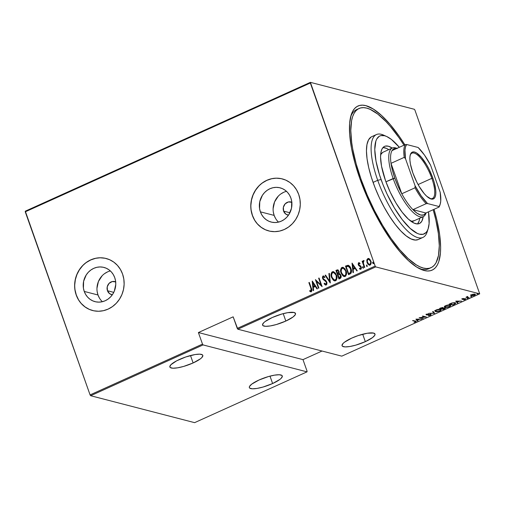 <?xml version="1.0" encoding="UTF-8"?>
<svg xmlns="http://www.w3.org/2000/svg" width="505" height="505" viewBox="0 0 505 505"><rect width="100%" height="100%" fill="white"/><g stroke="black" fill="none" stroke-linecap="round" stroke-linejoin="round"><path stroke-width="0.76" d="M357.944 109.086A87.359 28.261 65.7 0 0 350.647 116.769A87.359 28.261 -114.3 0 1 356.751 109.528L359.036 108.493M360.002 179.01A90.048 29.132 -114.3 0 1 351.12 115.077A90.048 29.132 -114.3 0 1 404.871 144.796L399.177 136.217L390.232 124.59L381.483 115.405L373.245 109.011L365.847 105.659L362.558 105.166L359.573 105.469L356.934 106.574L354.661 108.461L352.78 111.113L351.303 114.509L349.624 123.384L349.694 134.747L351.499 148.161L354.983 163.102L360.002 179.01L369.988 203.332L382.127 226.341L390.908 239.957L399.846 251.585L408.602 260.769L416.833 267.164L424.232 270.522L427.527 271.015L430.506 270.705L433.145 269.607L435.417 267.719L437.298 265.068L438.776 261.672L440.455 252.797L440.644 247.399L439.703 234.951L437.046 220.704L434.029 209.323A90.048 29.132 -114.3 0 1 420.81 269.304A90.048 29.132 -114.3 0 1 360.002 179.01M115.809 281.904L112.249 281.563L109.023 283.425L107.224 286.865L107.458 290.722A6.723 6.155 104.5 0 0 111.567 294.611L111.567 294.611A6.723 6.155 104.5 0 0 112.337 294.756L109.642 293.702L107.458 290.722L113.764 292.357L107.458 290.722A6.723 6.155 104.5 0 1 108.695 283.797A6.723 6.155 104.5 0 1 114.938 281.601A6.723 6.155 104.5 0 1 115.683 281.847M291.959 202.309L288.393 201.962L285.173 203.824L283.374 207.265L283.608 211.128A6.723 6.155 104.5 0 0 287.717 215.01L287.717 215.01A6.723 6.155 104.5 0 0 288.488 215.155L285.792 214.101L283.608 211.128L289.908 212.757L283.608 211.128A6.723 6.155 104.5 0 1 284.845 204.197A6.723 6.155 104.5 0 1 291.088 202A6.723 6.155 104.5 0 1 291.827 202.252M286.505 191.338A17.688 16.198 -75.5 0 0 274.152 215.401L260.384 211.835A17.688 16.198 104.5 0 1 263.642 193.598A17.688 16.198 104.5 0 1 280.073 187.822A17.688 16.198 104.5 0 1 290.886 198.048L291.713 201.343L291.505 208.205L288.879 214.575L286.771 217.264L284.233 219.479L281.367 221.133L278.287 222.168L275.099 222.541L271.93 222.232L268.906 221.266L266.141 219.669L263.743 217.504L261.798 214.859L260.384 211.835L259.557 208.54L259.772 201.678L262.398 195.309L264.5 192.62L267.038 190.404L269.904 188.75L272.99 187.715L276.178 187.349L279.341 187.652L282.364 188.618L285.129 190.215L287.534 192.38L289.479 195.025L290.886 198.048A17.688 16.198 104.5 0 1 287.629 216.285A17.688 16.198 104.5 0 1 271.204 222.061A17.688 16.198 104.5 0 1 260.384 211.835L274.152 215.401A17.688 16.198 -75.5 0 0 278.533 222.112M110.355 270.939A17.688 16.198 -75.5 0 0 98.002 294.996L84.24 291.429A17.688 16.198 104.5 0 1 87.498 273.192A17.688 16.198 104.5 0 1 103.923 267.416A17.688 16.198 104.5 0 1 114.736 277.649L115.563 280.938L115.771 284.372L114.326 291.114L112.729 294.175L110.62 296.864L108.089 299.074L105.223 300.734L102.136 301.763L98.948 302.135L95.786 301.832L92.756 300.86L89.991 299.263L87.592 297.104L85.648 294.459L84.24 291.429L83.413 288.14L83.622 281.272L86.248 274.909L88.356 272.22L90.887 270.005L93.753 268.351L96.84 267.315L100.028 266.943L103.197 267.246L106.22 268.218L108.985 269.815L111.384 271.974L113.328 274.625L114.736 277.649A17.688 16.198 104.5 0 1 111.485 295.886A17.688 16.198 104.5 0 1 95.054 301.662A17.688 16.198 104.5 0 1 84.24 291.429L98.002 294.996A17.688 16.198 -75.5 0 0 102.382 301.706M106.214 258.516A26.879 24.612 -75.5 0 0 81.254 267.303A26.879 24.612 -75.5 0 0 76.312 295.015L76.204 294.983A26.879 24.612 104.5 0 1 81.153 267.271A26.879 24.612 104.5 0 1 106.126 258.491A26.879 24.612 104.5 0 1 122.563 274.038L120.417 269.443L117.463 265.422L113.814 262.133L109.61 259.709L105.015 258.232L100.205 257.771L95.357 258.339L90.673 259.905L86.317 262.423L82.466 265.788L79.26 269.872L76.836 274.518L75.27 279.549L74.639 284.769L74.955 289.984L76.204 294.983L78.351 299.585L81.305 303.606L84.954 306.895L89.158 309.319L93.753 310.79L98.563 311.257L103.411 310.689L108.095 309.117L112.451 306.604L116.302 303.24L119.508 299.156L121.932 294.503L123.498 289.472L124.129 284.252L123.813 279.044L122.563 274.038A26.879 24.612 104.5 0 1 117.614 301.756A26.879 24.612 104.5 0 1 92.642 310.531A26.879 24.612 104.5 0 1 76.204 294.983L76.312 295.015A26.879 24.612 -75.5 0 0 92.724 310.556M282.358 178.915A26.879 24.612 -75.5 0 0 257.405 187.709A26.879 24.612 -75.5 0 0 252.462 215.414L252.355 215.389A26.879 24.612 104.5 0 1 257.304 187.677A26.879 24.612 104.5 0 1 282.27 178.896A26.879 24.612 104.5 0 1 298.707 194.444L296.561 189.842L293.613 185.821L289.965 182.539L285.761 180.108L281.165 178.637L276.349 178.177L271.507 178.738L266.817 180.31L262.461 182.823L258.611 186.187L255.41 190.271L252.98 194.924L251.421 199.955L250.783 205.175L251.099 210.389L252.355 215.389L254.501 219.991L257.455 224.005L261.104 227.294L265.302 229.718L269.897 231.195L274.714 231.656L279.555 231.094L284.246 229.523L288.601 227.004L292.452 223.639L295.652 219.555L298.083 214.909L299.642 209.878L300.279 204.658L299.964 199.443L298.707 194.444A26.879 24.612 104.5 0 1 293.759 222.156A26.879 24.612 104.5 0 1 268.793 230.936A26.879 24.612 104.5 0 1 252.355 215.389L252.462 215.414A26.879 24.612 -75.5 0 0 268.875 230.955M365.323 341.645L362.704 334.234L365.323 341.645A17.473 4.166 -19.5 0 1 342.055 345.717A17.473 4.166 -19.5 0 1 351.726 338.123A17.473 4.166 -19.5 0 1 374.994 334.051A17.473 4.166 -19.5 0 1 365.323 341.645L372.551 337.567L374.83 335.2L375.045 334.266L373.593 333.073L367.274 333.243L358.013 335.648L351.726 338.123L344.505 342.201L343.065 343.451L342.005 345.496L342.428 346.215L345.079 346.903L349.776 346.525L355.81 345.13L365.323 341.645M272.618 383.535L269.992 376.13L272.618 383.535A17.473 4.166 -19.5 0 1 249.35 387.606A17.473 4.166 -19.5 0 1 259.021 380.012A17.473 4.166 -19.5 0 1 282.289 375.947A17.473 4.166 -19.5 0 1 272.618 383.535L279.839 379.457L281.279 378.207L282.339 376.162L281.923 375.442L279.265 374.754L274.568 375.139L268.534 376.528L259.021 380.012L251.793 384.097L249.514 386.458L249.3 387.392L249.716 388.111L252.367 388.799L257.07 388.414L263.099 387.026L272.618 383.535M193.131 362.95L190.505 355.539L193.131 362.95A17.473 4.166 -19.5 0 1 169.863 367.015A17.473 4.166 -19.5 0 1 179.534 359.427A17.473 4.166 -19.5 0 1 202.802 355.356A17.473 4.166 -19.5 0 1 193.131 362.95L200.352 358.866L201.792 357.616L202.852 355.57L202.429 354.851L199.778 354.163L195.082 354.548L185.815 356.953L176.725 360.785L170.867 364.755L169.813 366.8L170.229 367.52L172.88 368.208L177.583 367.823L183.612 366.434L193.131 362.95M285.836 321.054L283.217 313.643L285.836 321.054A17.473 4.166 -19.5 0 1 262.568 325.125A17.473 4.166 -19.5 0 1 272.239 317.531A17.473 4.166 -19.5 0 1 295.507 313.46A17.473 4.166 -19.5 0 1 285.836 321.054L293.064 316.976L295.343 314.609L295.558 313.674L294.106 312.481L287.787 312.652L281.758 314.047L272.239 317.531L265.018 321.609L263.578 322.859L262.518 324.911L262.935 325.624L265.592 326.312L270.289 325.933L276.323 324.538L285.836 321.054M479.699 293.828L341.79 356.145L237.83 329.216L375.739 266.899L479.699 293.828L375.739 266.899L375.158 266.078L237.255 328.395L233.159 316.831L198.396 332.542L202.492 344.107L90.079 394.904L25.25 211.829L310.329 83.009L375.158 266.078L310.386 82.347L25.3 211.172L310.386 82.347L414.346 109.282L310.386 82.347L310.329 83.009L25.25 211.829L25.3 211.172L90.079 394.904L202.492 344.107L198.396 332.542L302.981 359.629L322.032 351.026L302.981 359.629L307.078 371.2L302.981 359.629L198.396 332.542L233.159 316.831L237.83 329.216L341.79 356.145L479.699 293.828L414.921 110.096L479.699 293.828M476.935 293.998L477.869 293.714L477.048 293.733M470.698 296.82L471.626 296.536L470.805 296.555M466.847 298.556L467.781 298.272L466.961 298.291M455.75 301.157L457.328 303.044L457.783 302.836L457.277 302.23L459.304 301.321L461.595 301.119L455.851 301.106L457.328 303.044L457.783 302.836L457.277 302.23L459.304 301.321L461.595 301.119L455.75 301.157M445.113 307.274L448.812 306.914L450.346 306.169L450.75 305.462L449.362 304.906L446.363 305.373L444.488 306.516L445.113 307.274C445.94 307.583 447.411 307.368 449.526 306.636L450.744 305.43L450.088 305.014C449.267 304.698 447.784 304.913 445.644 305.658L444.457 306.838L445.113 307.274M435.55 311.598L439.243 311.238L440.777 310.493L441.181 309.78L439.792 309.23L436.793 309.698L434.919 310.84L435.55 311.598C436.37 311.907 437.841 311.692 439.962 310.96L441.174 309.754L440.524 309.338C439.697 309.022 438.214 309.237 436.074 309.982L434.887 311.156L435.55 311.598M430.531 314.514L430.216 315.095L428.335 315.644L430.67 315.158L431.1 314.375L426.858 314.741L428.41 313.807L426.157 314.684L427.028 314.975L430.531 314.514L430.329 315.044L428.556 315.41L429.054 315.593L430.582 315.196L430.954 314.325L426.858 314.741L428.612 313.794L426.75 314.192L426.454 314.931L427.28 314.956L430.721 314.64L430.544 314.148M415.918 319.154L417.496 321.041L417.951 320.839L417.446 320.233L419.472 319.318L421.763 319.116L415.918 319.154L417.496 321.041L417.951 320.839L417.446 320.233L419.472 319.318L421.763 319.116L415.918 319.154M415.022 321.287L415.52 321.704L414.049 322.367L415.836 321.855L416.139 321.35L412.591 320.656L414.908 320.965L415.293 321.837L414.049 322.367L416.202 321.433L413.008 320.473L412.591 320.656L415.022 321.287L415.293 321.837M423.215 318.459L420.337 317.714L426.441 317.001L422.78 316.054L422.363 316.237L425.248 316.988L419.144 317.695L423.215 318.459L420.337 317.714L426.441 317.001L422.78 316.054L422.363 316.237L425.248 316.988L419.144 317.695L423.215 318.459M434.552 313.334L433.075 311.402L432.627 311.604L433.902 313.132L428.814 313.327L434.66 313.289L433.075 311.402L432.627 311.604L433.902 313.132L428.814 313.327L434.552 313.334M443.289 309.388L445.094 308.53L445.214 307.905L443.169 308.037L442.544 307.539L440.537 308.025L439.628 308.441L443.289 309.388L443.175 309.06L443.289 309.388L444.577 308.808C445.517 308.284 445.681 307.962 445.056 307.848L443.169 308.037L442.929 307.595L439.628 308.441L443.289 309.388M454.355 304.389L455.718 303.322L454.159 302.697L451.975 302.975L449.197 304.117L452.859 305.064L455.699 303.234L455.024 302.817L451.83 303.019L449.197 304.117L452.859 305.064L454.355 304.389M462.504 298.771L462.031 299.175L462.391 299.396L465.149 299.105L463.773 299.907L465.673 299.181L465.193 298.821L462.63 299.162L463.83 298.442L462.504 298.771L462.277 299.37L465.042 299.055L463.773 299.907L465.162 299.534L465.446 298.859L462.681 299.181L463.83 298.442L462.504 298.771L462.277 299.37L462.144 298.985L462.277 299.37M468.665 297.918L469.082 297.729L467.258 297.136L467.807 296.441L465.989 297.23L468.665 297.918L468.552 297.596L469.082 297.729L467.352 297.224L467.807 296.441L465.989 297.23L468.665 297.918M470.729 295.368L471.72 295.911L473.911 295.558L475.388 294.554L474.328 294.068L472.137 294.44L470.729 295.368L471.184 295.835L474.435 295.349C475.552 294.686 475.716 294.289 474.927 294.144L471.664 294.63L470.729 295.368L471.184 295.835M90.654 395.718L203.067 344.921L307.027 371.857L194.614 422.653L90.654 395.718L90.079 394.904L90.654 395.718L194.614 422.653L307.027 371.857L203.067 344.921L202.492 344.107L203.067 344.921L90.654 395.718M369.306 265.175L367.286 262.726L366.781 260.22L367.286 263.187L369.073 265.106L370.727 264.538L371.099 262.063L369.95 259.393L368.259 258.434L366.889 259.715L366.996 260.271L368 258.611L366.781 260.22L367.078 262.676L369.199 265.15L370.102 265.068C371.257 263.957 371.497 262.594 370.822 260.984L369.534 258.97L367.791 258.554L368.776 258.51M364.339 267.543L364.755 267.353L363.291 262.815L363.354 261.678L363.916 261.331L363.549 260.492L362.855 261.988L362.527 261.06L362.11 261.249L364.339 267.543L364.755 267.353L363.329 263.042L363.916 260.555L363.43 260.523L362.855 261.988L362.527 261.06L362.11 261.249L364.339 267.543M358.891 263.471L359.794 263.837L359.895 263.162L358.512 262.758L358.146 264.216L358.796 265.662L360.772 267.031L360.69 268.389L359.579 268.155L359.503 268.868L360.469 269.335L361.258 268.824L361.397 267.568L360.722 266.066L358.752 264.689L358.777 263.553L359.794 263.837L359.895 263.162L358.632 262.695L359.175 262.701L358.632 262.695L358.285 264.765L360.835 267.183L360.545 268.49L360.166 268.509L360.753 268.546L359.579 268.155L359.503 268.868L360.829 269.26L361.239 266.962L358.695 264.544L358.891 263.471L359.295 263.496M350.022 274.013L351.139 273.085L351.499 271.627L351.221 269.411L350.243 267.069L348.09 265.251L345.483 266.072L348.532 274.688L350.022 274.013C351.669 272.649 351.998 270.882 350.994 268.704C350.527 267 349.561 265.851 348.09 265.251L345.483 266.072L348.532 274.688L350.022 274.013M338.962 279.012L340.881 277.857L340.907 275.294L340.263 274.139L339.171 273.527L339.139 271.696L338.236 270.131L337.567 269.815L335.913 270.396L338.962 279.012L340.25 278.425C341.216 277.611 341.437 276.57 340.907 275.294L339.171 273.527L339.063 271.45L337.725 269.847L335.913 270.396L338.962 279.012M330.226 282.958L329.361 273.356L328.906 273.565L329.689 281.272L325.548 275.08L325.094 275.288L330.333 282.914L329.361 273.356L328.906 273.565L329.689 281.272L325.548 275.08L325.094 275.288L330.226 282.958M318.889 288.077L316.49 281.304L322.114 286.625L319.065 278.009L318.649 278.198L321.054 284.99L315.423 279.656L318.472 288.267L318.889 288.077L316.49 281.304L322.114 286.625L319.065 278.009L318.649 278.198L321.054 284.99L315.423 279.656L318.472 288.267L318.889 288.077M310.903 288.349L311.307 290.476L310.834 290.912L309.799 290.526L309.78 291.303L311.396 291.713L311.882 290.072L309.287 282.428L308.871 282.617L311.112 288.399L308.871 282.617L310.903 288.349L311.011 290.874L309.799 290.526L309.78 291.303L311.295 291.77C312.071 290.716 312.09 289.542 311.345 288.241L309.287 282.428L308.871 282.617L309.331 282.554L310.903 288.349M312.204 281.115L313.169 290.665L313.624 290.457L313.315 287.395L315.335 286.486L316.982 288.942L317.437 288.74L312.305 281.064L313.169 290.665L313.624 290.457L313.315 287.395L315.335 286.486L316.982 288.942L317.437 288.74L312.204 281.115M325.706 285.085L324.128 283.785L325.611 285.066L326.243 285.016L326.918 284.062L326.893 282.453L325.927 280.717L323.137 278.545L323.149 276.967L323.692 276.835L324.601 277.554L324.81 276.854L323.048 275.957L322.405 277.119L322.745 278.817L325.883 281.474L326.483 282.825L325.933 284.126L324.38 283.166L324.128 283.785L325.296 284.94L326.243 285.016L326.773 282.068L323.011 278.261L323.307 276.86L323.781 276.873M334.575 280.9L331.526 277.422L333.59 280.433L334.91 280.932L336.223 280.332L336.974 277.378L335.554 273.23L333.445 271.614L331.772 272.195L331.04 274.385L331.734 277.472C330.794 275.282 331.072 273.388 332.58 271.797L332.372 271.74C330.863 273.331 330.579 275.225 331.526 277.422L334.468 280.875L335.617 280.78C337.144 279.202 337.441 277.321 336.5 275.124L333.546 271.639L332.372 271.74L333.653 271.665M344.145 276.576L341.09 273.098L343.154 276.109L344.479 276.607L345.792 276.008L346.544 273.053L345.123 268.906L343.015 267.29L341.342 267.871L340.61 270.061L341.298 273.148C340.357 270.958 340.641 269.064 342.15 267.473L341.942 267.416C340.433 269.014 340.149 270.901 341.09 273.098L344.038 276.551L345.186 276.456C346.714 274.884 347.011 272.997 346.07 270.8L343.116 267.315L341.942 267.416L343.223 267.347M352.035 263.111L353.001 272.668L353.456 272.46L353.147 269.399L355.173 268.483L356.814 270.945L357.269 270.737L352.035 263.111L353.001 272.668L353.456 272.46L353.147 269.399L355.173 268.483L356.814 270.945L357.269 270.737L352.035 263.111M363.442 268.224L362.565 267.637L363.335 268.098L363.145 266.855L362.628 266.804L362.527 267.524L362.937 266.791L362.565 267.637L363.234 268.168L363.026 266.766M366.409 265.901L366.857 266.438L367.249 266.255L366.8 264.992L366.409 265.901L366.781 265.049L366.409 265.901L367.084 266.432L366.876 265.024L366.409 265.901M373.53 263.667L372.652 263.08L373.422 263.541L373.233 262.297L372.715 262.246L372.614 262.966L373.025 262.228L372.652 263.08L373.321 263.61L373.119 262.209M414.346 109.282L414.921 110.096L414.346 109.282M431.011 267.694A87.359 28.261 -114.3 0 1 361.05 179.281L360.229 179.654L361.05 179.281L367.23 195.056L374.476 210.56L382.512 225.198L391.028 238.41L399.701 249.691L408.198 258.604L416.183 264.803L419.895 266.81L423.36 268.06L426.555 268.54L429.446 268.243L432.009 267.17L434.212 265.34L436.042 262.764L438.498 255.492L439.281 245.626L438.365 233.55L435.79 219.732L433.164 209.714A87.359 28.261 -114.3 0 1 431.011 267.694L428.695 268.742A87.359 28.261 -114.3 0 1 419.232 268.54A87.359 28.261 65.7 0 0 429.818 268.142M251.206 210.415L252.462 215.414L254.602 220.016M257.556 224.037L261.205 227.319L265.409 229.75M281.266 178.663L276.456 178.202M271.614 178.764L266.924 180.335L262.568 182.854M258.718 186.219L255.517 190.303L253.087 194.949L251.522 199.98L250.89 205.2M75.056 290.009L76.312 295.015L78.458 299.61M81.412 303.631L85.061 306.92L89.259 309.344M105.122 258.263L100.306 257.796M95.464 258.364L90.774 259.936L86.418 262.448M82.568 265.813L79.367 269.897L76.937 274.55L75.378 279.581L74.74 284.801M97.175 291.707L98.002 294.996L99.416 298.026M107.521 271.917L104.655 273.571M102.117 275.787L98.412 281.531L96.966 288.279M273.325 212.106L274.152 215.401L275.56 218.425M283.665 192.317L280.799 193.97M278.268 196.186L274.562 201.931L273.117 208.679M310.682 291.808L311.295 291.77M310.783 291.833L309.78 291.303L310.001 290.634L309.988 291.353L311.093 291.896M310.859 290.943L311.219 290.924L311.112 288.399L311.553 290.362L310.859 290.943M317.115 288.885L315.335 286.486L317.115 288.885M313.365 290.577L312.418 281.234L313.365 290.577M315.019 285.748L313.422 286.474L315.019 285.748L313.05 282.8L315.019 285.748M312.841 282.75L314.811 285.697L313.422 286.474L312.841 282.75L314.811 285.697L313.214 286.417L312.841 282.75M318.636 288.191L315.644 279.745L318.636 288.191M321.262 285.041L318.649 278.198L319.109 278.141L321.262 285.041M322.108 286.6L316.49 281.304L322.108 286.6M323.307 276.86L324.601 277.554L324.81 276.854L323.048 275.957L322.613 278.482L323.339 279.675L325.788 281.241L324.538 280.496L326.609 282.44L326.148 284.182L326.565 282.301L326.148 284.182L324.38 283.166L324.128 283.785L324.532 283.356L324.336 283.842L325.51 284.997M323.598 275.919L323.048 275.957M324.816 277.611L323.516 276.917M323.901 276.892L324.696 277.491M325.454 280.988L325.788 281.241M330.327 282.844L325.094 275.288L325.624 275.193L325.308 275.339L330.327 282.844M329.898 281.329L328.906 273.565L329.374 273.502L329.898 281.329M333.294 271.633L331.981 272.252L331.286 274.051L331.507 276.74L332.359 278.848M332.757 279.454L333.243 280.016M333.792 280.483L334.43 280.849M333.824 272.586L335.781 274.247L336.671 277.207L335.995 279.6L334.354 279.978M334.424 280.004L332.782 278.836L331.627 276.014L331.873 273.514L333.281 272.492L335.042 273.457L336.178 275.604L336.261 278.728L335.554 279.751L334.424 280.004L335.497 279.959C336.791 278.697 337.056 277.169 336.292 275.364L336.084 275.307C336.848 277.112 336.583 278.646 335.288 279.903L334.323 279.985L331.937 277.226C331.179 275.433 331.438 273.893 332.707 272.618L333.672 272.548L336.292 275.364L333.78 272.58M338.135 269.973L336.122 270.453L339.126 278.937L335.913 270.396L337.826 269.878M339.537 273.609L339.171 273.527M339.568 274.385L340.604 275.307M340.698 275.541L339.682 277.662L339.063 277.939L337.933 274.739L339.12 274.316L340.698 275.541L340.831 276.506L340.433 277.384L339.278 277.99L339.89 277.712L340.698 275.541L339.328 274.373M338.116 270.8L338.767 271.482M338.861 271.709L337.618 273.855L336.639 271.09L337.883 270.743L338.861 271.709L338.899 273.091L337.826 273.906L338.861 271.709L337.984 270.775M339 272.403L338.95 272.94M337.902 273.723L336.639 271.09L337.675 270.718L338.438 271.21L338.792 272.346L337.902 273.723M339.12 274.316L339.979 274.657L340.623 276.121L340.439 277.087L339.278 277.99L337.933 274.739L339.543 274.379M342.863 267.309L341.55 267.928L340.85 269.727L341.077 272.422L341.929 274.524M342.327 275.13L342.813 275.692M343.362 276.159L344 276.525M343.394 268.269L345.351 269.923L346.241 272.883L345.559 275.275L343.924 275.654M343.993 275.68L342.352 274.512L341.191 271.696L341.443 269.19L342.851 268.168L344.612 269.133L345.748 271.28L345.83 274.404L345.117 275.427L343.993 275.68L345.066 275.635C346.361 274.373 346.626 272.845 345.862 271.04L345.654 270.983C346.417 272.788 346.152 274.322 344.852 275.579L343.892 275.661L341.506 272.908C340.749 271.109 341.001 269.575 342.276 268.294L343.242 268.224L345.862 271.04L343.349 268.256M348.444 265.34L345.691 266.129L348.696 274.613L345.483 266.072L348.399 265.327M348.134 266.179L349.959 267.562L350.962 270.712L350.508 272.517L348.841 273.672L350.716 272.567L350.792 268.944L350.508 272.517L348.633 273.615L346.209 266.766L348.134 266.179L350.792 268.944L348.343 266.236L349.397 266.697L350.609 268.483L351.177 270.768L350.716 272.567L348.633 273.615L346.209 266.766L348.532 266.261M356.947 270.882L355.173 268.483L356.947 270.882M353.197 272.58L352.25 263.231L353.197 272.58M354.851 267.751L353.254 268.471L354.851 267.751L352.881 264.803L354.851 267.751M352.673 264.746L354.643 267.694L353.254 268.471L352.673 264.746L354.643 267.694L353.045 268.42L352.673 264.746M359.276 262.72L358.632 262.695M360.002 263.888L359.106 263.528M360.412 269.354L360.829 269.26M360.311 269.323L359.503 268.868L359.775 268.313L359.996 269.159M359.787 268.212L360.753 268.546L361.043 267.24L358.796 265.662L358.285 264.765L358.84 262.745L358.323 263.698L358.594 265.062L361.094 267.41L361.012 268.3L360.235 268.515M358.323 263.698L358.354 264.273M361.119 267.953L361.012 268.3M359.352 263.503L359.869 263.78M363.133 266.773L362.723 266.735M363.051 266.766L362.71 267.454L363.215 268.231M364.503 267.467L362.11 261.249L362.571 261.192L364.503 267.467M364.004 260.567L363.341 260.845L362.855 261.988L363.43 260.523L364.124 260.612M363.916 260.555L363.43 260.523M363.341 260.845L363.095 261.628M366.977 265.037L366.573 264.999M367.293 266.488L366.624 265.958L367.066 266.488M368.467 258.491L368.934 258.547L367.785 258.724L367.097 259.766L367.078 262.676L368.41 264.576L369.793 265.245M367.747 263.724L368.057 264.172M368.858 259.311L370.62 261.23L370.645 262.865L370.032 264.349L369.035 264.33L368.088 263.597L367.249 261.312L367.722 259.57L368.732 259.273L370.411 261.173C370.923 262.411 370.727 263.452 369.824 264.298L369.111 264.355L367.495 262.493C366.983 261.249 367.173 260.195 368.063 259.324L369.742 259.81L370.822 262.057L370.373 264.109L368.953 264.254M370.626 263.761L370.373 264.109M369.218 264.374L370.032 264.349C370.935 263.509 371.131 262.467 370.62 261.23L368.839 259.305M373.22 262.215L372.816 262.177M373.138 262.202L372.797 262.897L373.302 263.673M415.192 321.313L414.851 320.795M417.603 320.423L417.496 321.041L416.114 319.109L417.603 320.423M416.675 319.311L418.879 319.318L417.281 320.037L416.6 319.109L418.879 319.318L417.281 320.037L416.675 319.311M422.685 318.32L422.805 318.642L422.685 318.32M426.289 314.47L426.454 314.931L426.289 314.47M425.993 314.255L426.454 314.931M426.858 314.741L427.072 314.312M426.611 314.224L427.47 314.23M430.778 313.832L430.411 314.703M430.576 314.621L431.049 314.249M434.287 312.841L433.801 312.841L434.287 312.841M433.726 312.639L432.798 311.528L433.726 312.639M440.985 309.527L439.565 310.872L435.96 311.408L435.253 310.455M435.96 311.408C435.076 311.25 435.241 310.802 436.471 310.07L440.108 309.521C441.004 309.679 440.821 310.127 439.565 310.872L436.926 311.49L435.531 311.137M440.6 310.001L441.016 309.388M435.392 310.739L435.278 310.367M435.462 311.112L437.052 309.836L440.006 309.249L440.625 309.855L440.423 309.312M443.169 308.037L442.929 307.595M445.221 307.57L445.397 308.063L445.056 307.848M444.886 307.356C445.505 307.469 445.347 307.791 444.4 308.315M442.639 307.886L444.709 308.056L444.577 308.808L443.333 309.104L441.97 308.751L443.169 308.239L443.112 307.709M444.753 308.138L445.17 307.81M442.519 307.785L441.97 308.751L440.423 308.347L442.519 307.785L441.597 308.65L440.341 308.119L442.43 307.539L442.715 307.905L442.538 307.412M443.062 307.722L442.696 307.861M444.646 308.037L443.333 309.104L441.97 308.751L444.558 307.791L444.836 308.164L444.659 307.671M450.555 305.203L449.134 306.548L445.53 307.084L444.823 306.131M445.53 307.084C444.64 306.926 444.81 306.484 446.035 305.746L449.671 305.197C450.574 305.355 450.391 305.803 449.134 306.548L446.496 307.166L445.101 306.819M450.17 305.676L450.586 305.064M444.962 306.421L444.842 306.043M445.031 306.787L446.622 305.512L449.576 304.925L450.195 305.538L449.993 304.988M452.745 304.736L452.859 305.064L452.745 304.736M455.51 303.013L455.138 303.385M454.797 303.593L455.535 302.95M454.759 302.628L455.125 303.316L454.513 302.722L454.759 303.871L452.897 304.78L449.911 303.795L451.855 303.013L454.784 303.057L454.98 303.694L452.897 304.78L449.987 304.023L452.625 303.038L454.607 303.006M457.435 302.426L457.328 303.044L455.946 301.106L457.435 302.426M456.507 301.315L458.71 301.315L457.113 302.041L456.432 301.106L458.71 301.315L457.113 302.041L456.507 301.315M462.681 299.181L462.82 298.859M465.269 298.367L464.991 299.042L465.408 298.796M465.042 299.055L464.827 299.459M467.239 297.104L466.816 296.997L467.239 297.104M467.352 297.224L467.554 296.719M475.375 294.44L474.927 294.144M475.154 294.226L474.107 295.261L471.601 295.652L471.089 294.939M470.793 295.267L471.253 295.393L470.559 294.876M474.706 294.63L475.192 294.15M471.601 295.652L471.253 295.33L471.904 294.756L474.517 294.333C475.117 294.447 474.978 294.756 474.107 295.261L471.601 295.652C471.001 295.539 471.133 295.223 471.992 294.718L474.422 294.074L474.851 294.554L474.675 294.061M440.108 309.521L440.638 309.969M449.671 305.197L450.208 305.651M474.517 294.333L474.845 294.541M307.078 371.2L307.027 371.857L307.078 371.2M237.255 328.395L375.158 266.078L375.739 266.899L237.83 329.216L237.255 328.395M386.609 136.464L383.522 135.081A56.446 18.262 65.7 0 0 377.715 180.304L381.079 179.527A53.757 17.391 -114.3 0 1 386.609 136.464A53.757 17.391 -114.3 0 1 399.341 147.296L391.388 139.424L386.704 136.501L384.564 135.731L380.82 135.624L379.242 136.281L376.762 138.989L375.884 141.015L374.767 149.537L375.998 161.108L379.47 174.73L382.885 184.375L387.038 194.046L394.285 207.782L402.195 219.549L410.092 228.342L417.288 233.392L419.421 234.162L423.165 234.269L426.1 232.489L427.224 230.905L428.107 228.879L429.111 223.576L428.499 211.822A53.757 17.391 -114.3 0 1 428.215 228.538A53.757 17.391 -114.3 0 1 407.699 226A53.757 17.391 -114.3 0 1 381.079 179.527L377.715 180.304A56.446 18.262 -114.3 0 1 376.433 134.557A56.446 18.262 -114.3 0 1 385.119 135.895M414.012 220.811A37.629 12.177 -114.3 0 1 410.489 220.906L412.093 221.171L414.441 220.584M384.564 146.368A42.338 13.698 -114.3 0 0 385.523 180.676L390.213 192.115L395.92 202.928L402.15 212.195L408.368 219.119L414.037 223.096L417.269 223.936L418.67 223.791L419.908 223.273L421.864 221.139L423.209 216.658A42.338 13.698 -114.3 0 1 419.428 223.526A42.338 13.698 -114.3 0 1 385.523 180.676L381.521 166.17L380.555 157.061L380.934 152.283L382.127 148.754L384.078 146.62L385.321 146.103L388.269 146.191L392.215 148.072A42.338 13.698 -114.3 0 0 384.564 146.368L384.545 146.374M417.521 223.936A42.338 13.698 65.7 0 0 419.731 218.229L419.081 221.114L417.502 223.955M361.05 179.281A87.359 28.261 -114.3 0 1 359.068 108.48A87.359 28.261 -114.3 0 1 404.006 145.188L399.051 137.764L390.378 126.49L386.091 121.711L377.809 114.117L370.19 109.364L366.725 108.12L363.524 107.641L360.633 107.937L358.077 109.004L355.867 110.835L354.043 113.41L352.61 116.705L351.587 120.682L350.798 130.549L351.714 142.625L352.799 149.347L356.176 163.854L361.05 179.281M376.433 134.557L371.794 136.647A56.446 18.262 65.7 0 0 373.075 182.4L377.715 180.304L373.075 182.4A56.446 18.262 65.7 0 0 418.285 239.528L415.407 240.071L411.095 238.953L406.178 235.886L400.825 230.981L395.251 224.422L389.671 216.475L384.299 207.429L379.337 197.644L374.975 187.494L371.39 177.362L368.713 167.641L367.047 158.715L366.453 150.907L366.965 144.537L368.549 139.834L371.156 136.988M427.659 230.027A56.446 18.262 -114.3 0 1 422.919 237.432A56.446 18.262 -114.3 0 1 377.715 180.304A56.446 18.262 65.7 0 0 405.666 229.1A56.446 18.262 65.7 0 0 427.211 231.763L428.215 228.538M388.736 149.644A42.338 13.698 65.7 0 0 382.992 147.529L386.476 148.369L388.736 149.644M392.29 148.034A37.629 12.177 -114.3 0 1 396.968 148.369A37.629 12.177 65.7 0 0 393.149 178.536A37.629 12.177 -114.3 0 1 392.29 148.034L383.024 152.226A37.629 12.177 -114.3 0 0 380.618 154.808L382.594 152.453M429.723 198.44A24.865 8.042 65.7 0 0 431.832 178.341L432.842 178.107A25.673 8.307 -114.3 0 1 430.197 198.673A25.673 8.307 -114.3 0 1 412.863 172.931L410.439 164.138L409.927 160.312L409.909 157.074L410.388 154.543L411.341 152.819L412.743 151.967L414.529 152.024L416.638 152.977L421.486 157.421L426.536 164.617L428.897 168.916L432.842 178.107L434.275 182.64L435.783 190.726L435.802 193.964L435.323 196.495L434.363 198.219L432.962 199.071L431.175 199.02L426.719 196.243L424.225 193.623L419.169 186.427L416.808 182.122L412.863 172.931A25.673 8.307 -114.3 0 1 410.331 154.707A25.673 8.307 -114.3 0 1 420.128 155.919A25.673 8.307 -114.3 0 1 432.842 178.107L431.832 178.341A24.865 8.042 -114.3 0 1 432.4 198.49A24.865 8.042 -114.3 0 1 429.723 198.44M418.096 184.546L431.832 178.341L418.096 184.546M440 204.759A36.284 11.741 -114.3 0 1 439.085 207.037L425.873 213.009L412.932 209.657L426.144 203.685L427.558 203.559L439.06 206.539L439.085 207.037L425.873 213.009A36.284 11.741 -114.3 0 1 412.932 209.657L417.054 213.224L420.709 215.023L423.708 214.947L425.873 213.009L412.932 209.657A36.284 11.741 -114.3 0 1 401.784 193.768A36.284 11.741 -114.3 0 1 394.828 178.145L397.997 186.08L401.784 193.768L391.009 163.336L392.454 170.419L394.828 178.145L393.149 178.536A37.629 12.177 65.7 0 0 411.752 211.033A37.629 12.177 65.7 0 0 426.125 212.895A37.629 12.177 -114.3 0 1 423.285 216.62A37.629 12.177 -114.3 0 1 393.149 178.536L385.921 181.8L394.828 178.145A36.284 11.741 -114.3 0 1 391.009 163.336A36.284 11.741 -114.3 0 1 392.025 150.604A36.284 11.741 -114.3 0 1 396.715 148.483M397.183 148.584L394.19 148.659L392.025 150.604A36.284 11.741 65.7 0 0 391.009 163.336L404.221 157.364L405.509 158.74L415.097 185.802L414.996 187.803L401.784 193.768L391.009 163.336L404.221 157.364A36.284 11.741 -114.3 0 1 405.231 144.632L392.025 150.604L405.231 144.632A36.284 11.741 65.7 0 0 404.221 157.364L405.509 158.74L415.097 185.802L421.227 195.959L427.558 203.559L439.06 206.539L440.177 204.228L440.751 201.015L440.196 192.304L430.613 165.242L424.484 155.079L418.146 147.485L406.645 144.506L405.231 144.632L406.645 144.506L405.528 146.81L404.959 150.023L405.509 158.74A35.483 11.476 -114.3 0 1 406.645 144.506L418.146 147.485A35.483 11.476 -114.3 0 1 430.613 165.242L440.196 192.304A35.483 11.476 -114.3 0 1 440.158 204.291A35.483 11.476 -114.3 0 1 439.06 206.539L439.085 207.037A36.284 11.741 65.7 0 0 439.861 205.257L440.158 204.291M401.784 193.768A36.284 11.741 65.7 0 0 412.932 209.657L426.144 203.685A36.284 11.741 -114.3 0 1 414.996 187.803L401.784 193.768M410.193 155.218A24.865 8.042 -114.3 0 1 411.922 153.179A24.865 8.042 -114.3 0 1 431.832 178.341A24.865 8.042 65.7 0 0 419.794 157.137A24.865 8.042 65.7 0 0 410.193 155.212M414.996 187.803A36.284 11.741 65.7 0 0 426.144 203.685L427.558 203.559A35.483 11.476 -114.3 0 1 415.097 185.802L414.996 187.803M416.202 321.433L416.025 320.94M415.602 321.527L415.426 321.035M426.706 314.647L426.536 314.154M434.887 311.156L434.71 310.663M444.457 306.838L444.28 306.346M455.699 303.234L455.529 302.741M462.574 299.105L462.397 298.613M465.168 299.137L464.991 298.644M462.037 299.219L461.86 298.726M467.232 297.085L467.056 296.593M418.285 239.528L422.919 237.432M411.771 221.821L423.285 216.62"/></g></svg>
